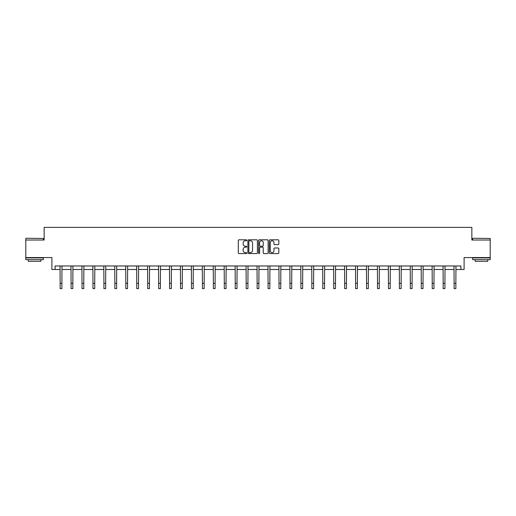 <?xml version="1.0" encoding="UTF-8"?>
<svg xmlns="http://www.w3.org/2000/svg" width="516" height="516" viewBox="0 0 516 516"><rect width="100%" height="100%" fill="white"/><g stroke="black" fill="none" stroke-linecap="round" stroke-linejoin="round"><path stroke-width="0.77" d="M246.777 240.275A0.484 0.484 0 0 0 246.293 239.798L238.979 239.798A0.69 0.69 0 0 0 238.289 240.482L238.289 252.879A0.69 0.69 0 0 0 238.979 253.569L246.293 253.569A0.484 0.484 0 0 0 246.777 253.085A0.484 0.484 0 0 0 246.293 252.601L245.345 252.601A2.206 2.206 0 0 1 243.146 250.402L243.146 249.363A2.206 2.206 0 0 1 245.345 247.164L246.293 247.164A0.484 0.484 0 0 0 246.777 246.68A0.484 0.484 0 0 0 246.293 246.196L245.345 246.196A2.206 2.206 0 0 1 243.146 243.997L243.146 242.965A2.206 2.206 0 0 1 245.345 240.759L246.293 240.759A0.484 0.484 0 0 0 246.777 240.275M55.089 269.481L55.089 265.972L460.911 265.972L460.911 269.481L464.103 269.481L464.103 257.555L490.2 257.555L490.2 240.017L471.856 240.017L471.856 227.388L44.144 227.388L44.144 240.017L25.8 240.017L25.8 257.555L51.897 257.555L51.897 269.481L60.14 269.481M278.124 244.649A0.69 0.69 0 0 0 278.814 243.958L278.814 240.482A0.69 0.69 0 0 0 278.124 239.798L269.997 239.798A0.69 0.69 0 0 0 269.307 240.482L269.307 252.879A0.69 0.69 0 0 0 269.997 253.569L278.124 253.569A0.69 0.69 0 0 0 278.814 252.879L278.814 248.68A0.69 0.69 0 0 0 278.124 247.99L274.647 247.99A0.69 0.69 0 0 0 273.957 248.68L273.957 250.763A1.845 1.845 0 0 1 272.119 252.601A1.845 1.845 0 0 1 270.274 250.763L270.274 242.604A1.845 1.845 0 0 1 272.119 240.759A1.845 1.845 0 0 1 273.957 242.604L273.957 243.958A0.69 0.69 0 0 0 274.647 244.649L278.124 244.649M257.4 240.482A0.69 0.69 0 0 0 256.71 239.798L248.583 239.798A0.69 0.69 0 0 0 247.893 240.482L247.893 252.879A0.69 0.69 0 0 0 248.583 253.569L256.71 253.569A0.69 0.69 0 0 0 257.4 252.879L257.4 240.482M259.29 239.798L267.417 239.798A0.69 0.69 0 0 1 268.107 240.482L268.107 252.879A0.69 0.69 0 0 1 267.417 253.569L263.94 253.569A0.69 0.69 0 0 1 263.25 252.879L263.25 247.854A0.69 0.69 0 0 0 262.56 247.164L260.257 247.164A0.69 0.69 0 0 0 259.567 247.854L259.567 253.085A0.484 0.484 0 0 1 259.084 253.569A0.484 0.484 0 0 1 258.6 253.085L258.6 240.482A0.69 0.69 0 0 1 259.29 239.798M61.894 269.481L71.085 269.481M72.833 269.481L82.025 269.481M83.779 269.481L92.97 269.481M94.725 269.481L103.916 269.481M105.664 269.481L114.855 269.481M116.61 269.481L125.801 269.481M127.555 269.481L136.746 269.481M138.501 269.481L147.686 269.481M149.44 269.481L158.631 269.481M160.386 269.481L169.577 269.481M171.331 269.481L180.516 269.481M182.271 269.481L191.462 269.481M193.216 269.481L202.407 269.481M204.162 269.481L213.347 269.481M215.101 269.481L224.292 269.481M226.047 269.481L235.238 269.481M236.992 269.481L246.177 269.481M247.932 269.481L257.123 269.481M258.877 269.481L268.068 269.481M269.823 269.481L279.008 269.481M280.762 269.481L289.953 269.481M291.708 269.481L300.899 269.481M302.653 269.481L311.838 269.481M313.593 269.481L322.784 269.481M324.538 269.481L333.729 269.481M335.484 269.481L344.669 269.481M346.423 269.481L355.614 269.481M357.369 269.481L366.56 269.481M368.314 269.481L377.499 269.481M379.254 269.481L388.445 269.481M390.199 269.481L399.39 269.481M401.145 269.481L410.336 269.481M412.084 269.481L421.275 269.481M423.03 269.481L432.221 269.481M433.975 269.481L443.167 269.481M444.915 269.481L454.106 269.481M455.86 269.481L460.911 269.481M249.344 240.759A0.484 0.484 0 0 0 248.86 241.243L248.86 252.124A0.484 0.484 0 0 0 249.344 252.601L250.337 252.601A2.206 2.206 0 0 0 252.543 250.402L252.543 242.965A2.206 2.206 0 0 0 250.337 240.759L249.344 240.759M263.25 242.636A1.845 1.845 0 0 0 261.406 240.791A1.845 1.845 0 0 0 259.567 242.636L259.567 245.513A0.69 0.69 0 0 0 260.257 246.196L262.56 246.196A0.69 0.69 0 0 0 263.25 245.513L263.25 242.636M60.049 265.972L60.14 283.349L61.894 283.349L61.984 265.972M60.14 283.349L60.14 288.612L61.894 288.612L61.894 283.349M26.013 238.263L43.338 238.476L26.013 238.263M34.572 259.658L25.8 259.658L25.8 257.903L43.338 257.903L43.338 259.658L34.572 259.658M40.88 259.658L40.88 261.27L28.257 261.27L28.257 259.658M472.875 238.263L490.2 238.476L472.875 238.263M481.428 259.658L472.662 259.658L472.662 257.903L490.2 257.903L490.2 259.658L481.428 259.658M487.743 259.658L487.743 261.27L475.12 261.27L475.12 259.658M70.995 265.972L71.085 283.349L72.833 283.349L72.924 265.972M71.085 283.349L71.085 288.612L72.833 288.612L72.833 283.349M81.934 265.972L82.025 283.349L83.779 283.349L83.869 265.972M82.025 283.349L82.025 288.612L83.779 288.612L83.779 283.349M92.88 265.972L92.97 283.349L94.725 283.349L94.815 265.972M92.97 283.349L92.97 288.612L94.725 288.612L94.725 283.349M103.826 265.972L103.916 283.349L105.664 283.349L105.754 265.972M103.916 283.349L103.916 288.612L105.664 288.612L105.664 283.349M114.765 265.972L114.855 283.349L116.61 283.349L116.7 265.972M114.855 283.349L114.855 288.612L116.61 288.612L116.61 283.349M125.711 265.972L125.801 283.349L127.555 283.349L127.646 265.972M125.801 283.349L125.801 288.612L127.555 288.612L127.555 283.349M136.656 265.972L136.746 283.349L138.501 283.349L138.585 265.972M136.746 283.349L136.746 288.612L138.501 288.612L138.501 283.349M147.595 265.972L147.686 283.349L149.44 283.349L149.53 265.972M147.686 283.349L147.686 288.612L149.44 288.612L149.44 283.349M158.541 265.972L158.631 283.349L160.386 283.349L160.476 265.972M158.631 283.349L158.631 288.612L160.386 288.612L160.386 283.349M169.487 265.972L169.577 283.349L171.331 283.349L171.415 265.972M169.577 283.349L169.577 288.612L171.331 288.612L171.331 283.349M180.432 265.972L180.516 283.349L182.271 283.349L182.361 265.972M180.516 283.349L180.516 288.612L182.271 288.612L182.271 283.349M191.371 265.972L191.462 283.349L193.216 283.349L193.306 265.972M191.462 283.349L191.462 288.612L193.216 288.612L193.216 283.349M202.317 265.972L202.407 283.349L204.162 283.349L204.246 265.972M202.407 283.349L202.407 288.612L204.162 288.612L204.162 283.349M213.263 265.972L213.347 283.349L215.101 283.349L215.191 265.972M213.347 283.349L213.347 288.612L215.101 288.612L215.101 283.349M224.202 265.972L224.292 283.349L226.047 283.349L226.137 265.972M224.292 283.349L224.292 288.612L226.047 288.612L226.047 283.349M235.148 265.972L235.238 283.349L236.992 283.349L237.076 265.972M235.238 283.349L235.238 288.612L236.992 288.612L236.992 283.349M246.093 265.972L246.177 283.349L247.932 283.349L248.022 265.972M246.177 283.349L246.177 288.612L247.932 288.612L247.932 283.349M257.033 265.972L257.123 283.349L258.877 283.349L258.968 265.972M257.123 283.349L257.123 288.612L258.877 288.612L258.877 283.349M267.978 265.972L268.068 283.349L269.823 283.349L269.907 265.972M268.068 283.349L268.068 288.612L269.823 288.612L269.823 283.349M278.924 265.972L279.008 283.349L280.762 283.349L280.852 265.972M279.008 283.349L279.008 288.612L280.762 288.612L280.762 283.349M289.863 265.972L289.953 283.349L291.708 283.349L291.798 265.972M289.953 283.349L289.953 288.612L291.708 288.612L291.708 283.349M300.809 265.972L300.899 283.349L302.653 283.349L302.737 265.972M300.899 283.349L300.899 288.612L302.653 288.612L302.653 283.349M311.754 265.972L311.838 283.349L313.593 283.349L313.683 265.972M311.838 283.349L311.838 288.612L313.593 288.612L313.593 283.349M322.694 265.972L322.784 283.349L324.538 283.349L324.629 265.972M322.784 283.349L322.784 288.612L324.538 288.612L324.538 283.349M333.639 265.972L333.729 283.349L335.484 283.349L335.568 265.972M333.729 283.349L333.729 288.612L335.484 288.612L335.484 283.349M344.585 265.972L344.669 283.349L346.423 283.349L346.513 265.972M344.669 283.349L344.669 288.612L346.423 288.612L346.423 283.349M355.524 265.972L355.614 283.349L357.369 283.349L357.459 265.972M355.614 283.349L355.614 288.612L357.369 288.612L357.369 283.349M366.47 265.972L366.56 283.349L368.314 283.349L368.405 265.972M366.56 283.349L366.56 288.612L368.314 288.612L368.314 283.349M377.415 265.972L377.499 283.349L379.254 283.349L379.344 265.972M377.499 283.349L377.499 288.612L379.254 288.612L379.254 283.349M388.355 265.972L388.445 283.349L390.199 283.349L390.29 265.972M388.445 283.349L388.445 288.612L390.199 288.612L390.199 283.349M399.3 265.972L399.39 283.349L401.145 283.349L401.235 265.972M399.39 283.349L399.39 288.612L401.145 288.612L401.145 283.349M410.246 265.972L410.336 283.349L412.084 283.349L412.174 265.972M410.336 283.349L410.336 288.612L412.084 288.612L412.084 283.349M421.185 265.972L421.275 283.349L423.03 283.349L423.12 265.972M421.275 283.349L421.275 288.612L423.03 288.612L423.03 283.349M432.131 265.972L432.221 283.349L433.975 283.349L434.066 265.972M432.221 283.349L432.221 288.612L433.975 288.612L433.975 283.349M443.076 265.972L443.167 283.349L444.915 283.349L445.005 265.972M443.167 283.349L443.167 288.612L444.915 288.612L444.915 283.349M454.015 265.972L454.106 283.349L455.86 283.349L455.95 265.972M454.106 283.349L454.106 288.612L455.86 288.612L455.86 283.349M25.8 240.017L25.8 238.476M29.799 257.903L29.799 257.555M39.339 257.903L39.339 257.555M43.338 240.017L43.338 238.476M472.662 240.017L472.662 238.476M476.661 257.903L476.661 257.555M486.201 257.903L486.201 257.555M490.2 240.017L490.2 238.476"/></g></svg>
